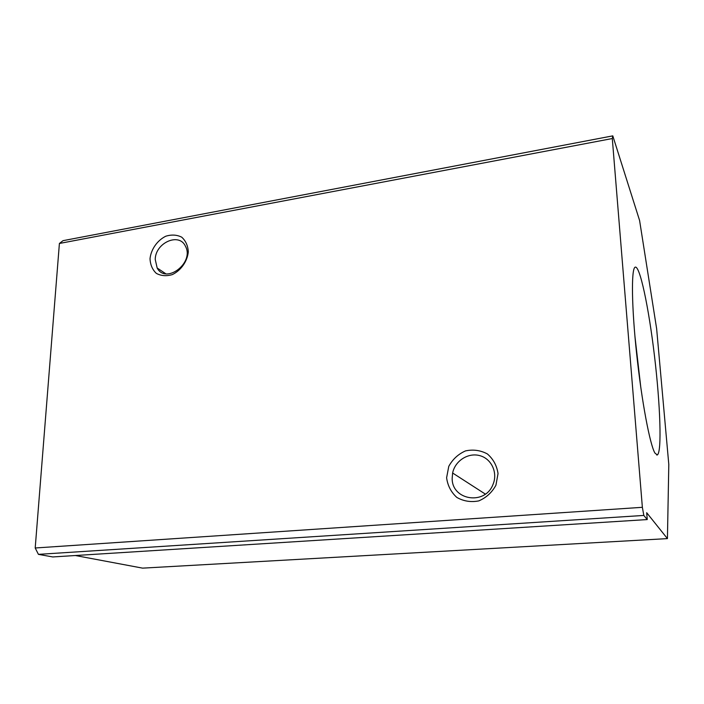 <?xml version="1.0" encoding="UTF-8"?>
<svg xmlns="http://www.w3.org/2000/svg" width="704" height="704" viewBox="0 0 704 704"><rect width="100%" height="100%" fill="white"/><g stroke="black" fill="none" stroke-linecap="round" stroke-linejoin="round"><path stroke-width="1.06" d="M612.797 135.863L63.043 240.662L59.4 243.47L35.2 547.985L38.421 554.356L52.765 556.943L647.249 519.57L646.686 512.706L667.427 538.613L668.8 464.464L656.638 328.706L639.593 220.493L612.797 135.863L612.295 138.538L642.365 507.311L643.826 515.434L38.421 554.356M642.365 507.311L35.2 547.985M75.363 555.518L142.595 568.137L667.427 538.613M643.826 515.434L647.249 519.57M654.922 453.05C649.942 444.743 641.696 401.254 636.689 354.297C631.646 307.314 631.189 269.834 634.938 267.3C639.61 263.718 648.771 307.534 654.491 356.048C660.282 404.527 662.042 452.373 657.298 454.96L654.922 453.05M150.022 258.641C151.087 249.242 157.265 240.442 165.739 236.236C171.565 234.432 176.898 234.749 181.72 237.178C185.733 240.803 187.933 245.705 188.302 251.865C187.317 261.422 180.99 270.424 172.348 274.595C166.434 276.338 161.093 275.933 156.323 273.372C152.398 269.658 150.304 264.748 150.022 258.641M612.295 138.538L59.4 243.47M446.609 477.761L448.774 466.347C452.646 459.281 458.225 454.133 465.502 450.903C473.229 449.258 480.524 450.27 487.379 453.939C493.275 459.052 496.822 465.59 498.036 473.554L495.933 485.214C491.973 492.466 486.262 497.693 478.799 500.896C470.923 502.418 463.584 501.257 456.808 497.411C451.062 492.166 447.665 485.619 446.609 477.761M452.17 478.218L452.628 473.009C455.039 460.874 468.134 452.408 479.714 455.62C491.366 458.594 498.01 472.595 493.055 484.29C485.232 505.754 451.651 500.324 452.17 478.218M155.232 259.45C155.32 242.757 179.282 232.126 185.46 246.277C194.656 262.768 165.862 284.706 157.168 268.004L155.232 259.45M634.911 336.151L640.851 387.851M485.338 494.094L452.628 473.009M165.801 273.768L157.168 268.004M656.718 455.004L657.298 454.96"/></g></svg>
